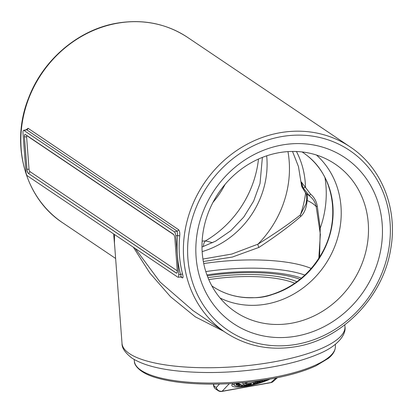<?xml version="1.0" encoding="UTF-8"?>
<svg xmlns="http://www.w3.org/2000/svg" width="413" height="413" viewBox="0 0 413 413"><rect width="100%" height="100%" fill="white"/><g stroke="black" fill="none" stroke-linecap="round" stroke-linejoin="round"><path stroke-width="0.62" d="M267.531 379.532A19.979 4.099 -14.3 0 1 248.652 385.241A19.979 4.099 -14.3 0 1 234.894 385.551A19.979 4.099 -14.3 0 1 234.878 383.476A19.979 4.099 -14.3 0 1 235.002 383.341M234.894 385.551L233.417 384.653A21.213 4.352 -14.3 0 1 232.777 383.636M239.328 383.016L235.973 383.837L237.702 383.145M239.251 383.15L236.014 383.775M239.22 383.734L235.895 384.24L239.204 383.228L238.28 383.594L239.22 383.734L235.895 384.286M239.204 383.31L238.27 383.543M239.235 384.41L239.979 384.281L239.235 384.41M239.907 384.25L239.364 384.42M241.393 384.565L239.37 385.572L238.265 385.53L239.432 385.474L241.12 384.828L240.242 384.777L241.393 384.565L239.354 385.52L238.249 385.479M240.64 384.709L240.242 384.73M241.12 384.828L240.629 384.658M243.531 385.133L244.62 384.942L243.531 385.133M244.377 385.071L243.644 385.076M245.436 385.375L244.398 385.246L247.098 384.348L245.436 385.375L244.388 385.195M246.979 384.364L245.42 385.329M249.493 384.715L251.161 384.023L249.726 383.992L251.445 383.682L250.949 384.343L249.153 384.689M249.999 383.997L249.643 384.069M251.161 384.023L249.984 383.945M251.429 383.631L250.939 384.291L249.483 384.668M259.679 381.354L260.025 381.24L260.35 381.911L257.836 381.958L259.679 381.354M259.916 382.051L257.97 381.917M260.324 381.86L259.906 381.999M260.211 381.266L261.434 380.719L263.076 380.946L260.113 381.204M261.3 380.869L260.195 381.214M262.751 381.065L261.29 380.817M265.848 379.805L265.497 379.862M262.766 380.29L262.348 380.358M262.544 380.327L261.914 380.585M263.809 380.13L264.697 380.301L263.133 380.239M264.697 380.301L263.391 380.197M258.166 382.546L256.308 382.939L256.685 382.614L255.41 382.66L257.444 382.366L257.175 382.149L257.536 382.046L258.218 382.588L256.772 382.965L256.308 382.939L256.669 382.562L255.611 382.603M256.297 382.887L256.669 382.562M254.449 383.3L253.133 383.233L254.718 383.166L255.182 382.712L255.332 383.398L254.888 383.176L253.35 383.899L254.449 383.3L253.298 383.192M253.804 383.785L253.536 383.796M254.888 383.176L253.794 383.734M255.332 383.398L254.95 383.44M255.182 382.712L255.322 383.347M248.678 384.4L247.826 384.384L246.391 385.252L247.738 384.317L249.137 384.095L248.29 384.947L248.802 384.224L248.399 384.173L246.473 385.184M248.29 384.947L248.022 384.937M249.122 384.044L248.275 384.895M242.08 385.566L241.13 385.737L243.081 384.663L244.068 384.632L241.249 385.68M241.925 385.479L243.469 384.756M243.835 384.746L243.453 384.704M239.716 384.457L240.738 384.498L237.558 385.494L240.227 384.586L239.716 384.457M240.227 384.586L239.798 384.431M240.645 384.477L237.697 385.479M239.117 384.069L236.21 384.921L239.117 384.069M236.726 384.957L236.437 385.04M236.706 384.937L239.277 384.188M239.633 384.111L239.344 384.193M259.121 380.827A11.853 2.432 -14.3 0 1 242.173 382.774M245.023 382.505L245.709 383.532L247.588 382.242M255.967 381.256L256.752 381.457L257 381.116M256.752 381.457L256.674 381.158M245.709 383.532L245.441 382.464M299.988 279.338A82.486 23.427 -4.3 0 0 207.269 275.848M219.489 384.064L216.231 387.528A5.08 4.584 124 0 0 218.095 390.641A5.08 5.08 0 0 0 221.827 391.431A5.08 1.652 -100.1 0 0 222.163 391.245A5.08 4.734 -136.7 0 1 216.231 387.528L213.929 385.974A5.08 1.285 171.7 0 1 213.604 385.608A5.08 5.08 0 0 0 215.792 389.092A5.08 4.584 -56 0 1 213.929 385.974L213.666 384.157M273.298 381.421A5.08 4.646 -132.5 0 1 271.088 382.5A5.08 1.652 79.9 0 1 270.758 382.681A5.08 5.08 0 0 0 273.298 381.421L277.345 377.709M270.102 379.088A22.503 4.615 -14.3 0 1 247.511 386A22.503 4.615 -14.3 0 1 232.101 384.441A22.503 4.615 -14.3 0 1 232.947 383.476M301.459 278.125A85.878 24.388 -4.3 0 0 206.918 274.898M176.31 273.086L28.316 173.377A3.387 1.1 79.9 0 1 26.86 169.32L24.424 136.935A3.387 1.1 79.9 0 1 25.059 134.416A3.387 1.1 79.9 0 1 25.394 134.514L173.388 234.223A3.387 1.1 79.9 0 1 174.844 238.275L177.28 270.665A3.387 1.1 79.9 0 1 176.681 273.179A3.387 1.1 79.9 0 1 176.31 273.086L176.392 273.065A1.693 1.528 124 0 0 177.094 272.714M26.453 129.713L26.726 129.806A1.693 1.528 124 0 0 28.084 128.293L26.138 129.754M23.939 130.456A3.387 1.1 -100.1 0 0 23.567 130.363A3.387 1.1 -100.1 0 0 22.968 132.878L25.89 171.746A3.387 1.1 -100.1 0 0 27.346 175.799L177.766 277.138A3.387 1.1 -100.1 0 0 178.101 277.242A3.387 1.1 -100.1 0 0 178.736 274.717L175.814 235.854A3.387 1.1 -100.1 0 0 174.358 231.796L23.939 130.456L26.726 129.806L177.141 231.146L177.636 235.56A1.693 0.387 -174.1 0 1 179.732 235.993C179.98 232.86 179.567 230.743 178.504 229.633L28.084 128.293M175.814 235.854L177.636 235.56C176.299 248.889 177.275 261.842 180.564 274.423A1.693 0.558 165.2 0 1 182.613 274.278C179.376 261.883 178.416 249.122 179.732 235.993M178.101 277.242L181.555 277.015A1.693 1.528 -56 0 1 181.56 277.02A1.693 1.528 -56 0 1 182.123 277.784C183.14 278.248 183.305 277.082 182.613 274.278M178.736 274.717L180.564 274.423C181.224 276.312 181.23 277.102 180.574 276.793M118.299 237.077L123.771 240.764M133.332 247.206L149.904 273.127L170.538 296.74L195.297 316.828L223.81 331.355M192.995 310.591L160.022 281.991L135.196 248.461M344.814 324.83L344.948 326.611A111.784 31.749 175.7 0 1 254.991 364.741A111.784 31.749 175.7 0 1 129.414 353.605A111.784 31.749 175.7 0 1 122.016 343.373L114.453 242.829L114.478 234.501M113.642 233.939L114.917 248.946M212.649 242.684L205.462 240.893L202.138 241.13M306.694 199.598L305.981 203.883L300.411 214.868C289.611 223.485 275.456 233.252 257.949 244.166L231.801 254.057L202.938 259.049M319.605 257.056L320.23 228.219L317.303 206.304C316.482 201.276 314.216 197.197 310.514 194.069L301.371 182.04L301.139 183.155M203.341 261.512L232.338 257.062L258.966 247.402C276.256 235.993 290.163 225.694 300.69 216.505C304.412 213.16 306.549 207.811 307.102 200.46A3.387 1.884 -173.4 0 1 306.699 199.402A3.387 1.884 -173.4 0 1 306.699 199.396A3.387 1.884 -173.4 0 1 306.745 199.195M317.303 206.304L316.177 206.572A94.169 26.747 175.7 0 0 307.102 200.46C307.716 197.171 307.396 194.915 306.147 193.687L302.068 187.125L301.371 182.04L303.075 187.801L309.626 196.03A3.387 0.558 -51.8 0 0 309.631 196.036C313.126 198.777 315.31 202.287 316.177 206.572L320.354 234.347L318.821 258.295M251.016 297.67L254.362 297.68A80.757 72.853 -56 0 1 217.037 289.131A80.757 72.853 -56 0 1 211.854 285.884M217.037 289.131C227.48 294.97 238.9 297.814 251.295 297.665L251.295 297.665C258.93 297.949 267.087 296.426 275.755 293.101L275.93 293.039M272.585 294.423L275.745 293.106C295.414 285.703 310.721 272.518 321.665 253.561C341.092 220.243 334.303 176.217 307.05 155.525A80.757 72.853 -56 0 1 330.637 232.054A80.757 72.853 -56 0 1 272.585 294.423C266.669 296.596 260.593 297.685 254.362 297.68M302.094 151.943A80.757 72.853 -56 0 1 307.05 155.525M220.114 298.052A86.926 78.418 124 0 0 325.088 264.805A86.926 78.418 124 0 0 316.472 155.025M278.832 152.717A89.156 80.432 124 0 0 206.097 219.081A89.156 80.432 124 0 0 231.125 308.764A89.156 80.432 124 0 0 351.948 282.9A89.156 80.432 124 0 0 330.539 161.209A89.156 80.432 124 0 0 278.832 152.717M281.955 145.03A99.941 90.158 -56 0 1 382.185 223.949A99.941 90.158 -56 0 1 296.327 336.141A99.941 90.158 -56 0 1 196.098 257.222A99.941 90.158 -56 0 1 281.955 145.03M203.413 246.551A6.773 4.744 -91.6 0 1 205.462 240.893A99.925 90.148 -56 0 0 258.486 159.046M258.966 247.402A3.387 1.435 -120.4 0 1 257.949 244.166A99.925 90.148 -56 0 0 287.964 151.602M300.69 216.505A3.387 2.736 -125 0 1 300.411 214.868A99.925 90.148 -56 0 0 305.589 193.207M309.585 195.994L309.296 195.767A90.158 25.606 -4.3 0 0 306.147 193.687A3.387 2.943 132.4 0 1 305.868 193.465L301.774 186.676A3.387 1.807 162.3 0 1 301.764 186.635M306.079 203.408L306.699 199.396C306.549 194.275 306.27 192.298 305.863 193.465A3.387 2.943 132.4 0 1 305.816 193.418M302.068 187.125A3.387 1.807 162.3 0 1 301.774 186.676L301.139 183.14M303.075 187.801A3.387 0.614 -23.8 0 0 305.475 187.249A86.632 78.155 -56 0 0 296.436 151.504M309.631 196.036L309.626 196.03A3.387 0.558 -51.8 0 1 310.514 194.069M319.817 229.391A3.387 2.277 -8.1 0 1 320.23 228.219A99.925 90.148 -56 0 0 324.969 177.642M208.792 279.616A74.232 21.084 175.7 0 1 294.763 283.261M276.018 377.978L271.088 382.5L222.163 391.245L229.277 383.692M296.901 281.728A75.925 21.564 -4.3 0 0 207.987 277.691M335.402 346.409A100.787 28.626 175.7 0 1 270.938 377.818A100.787 28.626 175.7 0 1 134.416 361.52C134.07 364.602 139.15 373.218 157.544 378.117C165.288 380.306 174.42 381.911 184.947 382.939C212.478 385.396 241.037 384.08 270.629 378.995C289.048 375.665 304.128 371.297 315.868 365.882L328.356 358.37C333.002 354.638 335.351 350.647 335.402 346.409L335.361 344.354M177.291 270.861L29.772 171.472A1.693 0.547 79.9 0 1 29.044 169.449L26.608 137.059A1.693 0.547 79.9 0 1 27.093 135.851L173.827 234.713M25.1 134.411A3.381 1.1 -100.1 0 0 24.506 136.92A1.693 0.48 175.7 0 1 26.608 137.059M24.424 136.935L26.943 169.309A1.693 0.48 175.7 0 1 29.044 169.449M26.86 169.32L26.943 169.309A3.381 1.1 -100.1 0 0 28.399 173.357A1.693 1.528 124 0 0 29.772 171.472M28.316 173.377L176.392 273.065A3.381 1.1 -100.1 0 0 176.723 273.163M174.358 231.796L177.141 231.146A1.693 1.528 124 0 0 178.504 229.633M180.822 276.906L182.123 277.784M115.63 258.471L62.771 222.86A111.784 100.844 -56 0 1 24.976 109.997A111.784 100.844 -56 0 1 117.194 23.278A111.784 100.844 -56 0 1 187.688 37.449L350.229 146.956A111.784 100.844 124 0 0 204.136 183.315A111.784 100.844 124 0 0 225.312 332.367L192.51 310.266M311.211 268.465A94.169 26.747 -4.3 0 0 203.738 263.571M225.1 184.358A83.772 75.574 -56 0 1 212.974 202.349M266.679 155.835A85.207 76.87 -56 0 1 202.158 251.6M296.787 344.282A108.573 97.948 -56 0 1 197.538 204.228A108.573 97.948 -56 0 1 372.619 172.918A108.573 97.948 -56 0 1 296.787 344.282M304.871 275.073A89.941 25.544 -4.3 0 0 205.808 271.589M213.397 384.157L213.604 385.608M215.792 389.092L218.095 390.641M270.758 382.681L221.827 391.431M134.416 361.52L134.153 359.48M192.912 310.54L192.535 310.287M23.567 130.363L26.272 129.723M292.512 151.437L298.47 166.599L301.134 183.078M320.4 235.007L320.349 234.316M225.312 332.367C246.484 346.233 270.102 350.988 296.157 346.636C342.367 339.15 383.295 296.813 390.729 248.915C397.998 208.844 381.705 167.637 350.229 146.956M62.771 222.86C24.832 198.302 10.051 144.003 28.554 98.113C42.895 59.818 78.382 29.653 116.843 23.18C142.898 18.822 166.511 23.577 187.688 37.449M344.948 326.611C346.404 334.293 337.989 346.125 318.547 353.987C304.412 360.017 286.823 364.71 265.765 368.071C235.586 372.686 206.774 373.708 179.33 371.142C158.096 369.067 142.299 364.72 131.933 358.097C125.077 352.769 121.768 347.865 122.016 343.373M201.998 247.026L215.653 241.13L230.877 230.65L243.768 217.062L253.654 201.085L260.02 183.542L262.379 157.399"/></g></svg>
